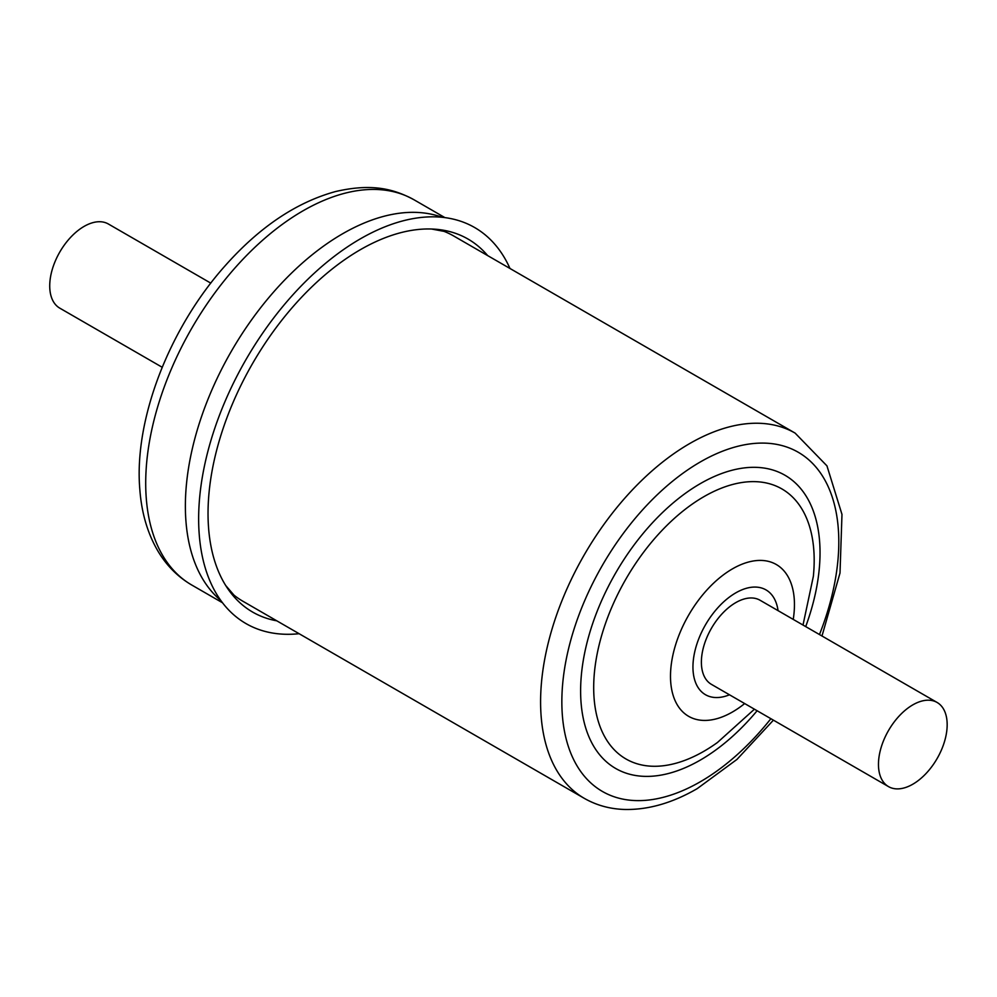 <?xml version="1.0" encoding="UTF-8"?>
<svg xmlns="http://www.w3.org/2000/svg" width="997" height="997" viewBox="0 0 997 997"><rect width="100%" height="100%" fill="white"/><g stroke="black" fill="none" stroke-linecap="round" stroke-linejoin="round"><path stroke-width="1.5" d="M210.791 283.136L108.374 224.001A48.579 28.053 120 0 0 72.295 235.616A48.579 28.053 120 0 0 49.85 282.463A48.579 28.053 120 0 0 59.783 308.148L162.212 367.282M878.482 763.066A48.579 28.053 120 0 0 888.526 786.621A48.579 28.053 120 0 0 925.44 774.146A48.579 28.053 120 0 0 947.15 726.015A48.579 28.053 120 0 0 937.105 702.461A48.579 28.053 120 0 0 900.191 714.936A48.579 28.053 120 0 0 878.482 763.066M937.105 702.461L760.026 600.231A48.579 28.053 120 0 0 723.112 612.706A48.579 28.053 120 0 0 701.402 660.837A48.579 28.053 120 0 0 711.447 684.378L888.526 786.621M821.989 636.011L840.01 573.001L841.979 514.39L826.949 465.861L795.12 433.109A210.865 121.746 -60 0 0 689.7 443.553A210.865 121.746 -60 0 0 551.939 629.369A210.865 121.746 -60 0 0 584.267 798.335L242.882 601.241A210.865 121.746 -60 0 1 233.996 595.159L225.696 585.488A215.364 124.338 -60 0 1 208.61 528.398A215.364 124.338 -60 0 1 276.157 327.614A215.364 124.338 -60 0 1 431.502 229.011A215.364 124.338 -60 0 1 487.67 255.606M276.817 620.832A215.364 124.338 -60 0 1 225.696 585.488M299.112 633.706A228.662 132.015 -60 0 1 211.239 583.906A228.662 132.015 -60 0 1 199.25 534.741A228.662 132.015 -60 0 1 422.915 217.284A228.662 132.015 -60 0 1 509.978 268.48M431.502 229.011L444.039 231.366A210.865 121.746 -60 0 1 453.747 236.015L795.12 433.109M222.53 602.786L191.76 585.027A222.381 128.389 -60 0 1 146.297 498.612A222.381 128.389 -60 0 1 236.526 266.211A222.381 128.389 -60 0 1 414.141 199.849L444.911 217.62M220.848 600.53A222.381 128.389 -60 0 1 185.965 521.518A222.381 128.389 -60 0 1 269.14 297.231A222.381 128.389 -60 0 1 442.12 217.296M729.48 694.797A60.518 34.932 -60 0 1 693.065 663.329A60.518 34.932 -60 0 1 735.736 592.891A60.518 34.932 -60 0 1 778.059 610.65M744.659 703.558A87.649 50.598 -60 0 1 732.471 711.983A87.649 50.598 -60 0 1 670.495 676.203A87.649 50.598 -60 0 1 732.471 568.863A87.649 50.598 -60 0 1 793.238 619.411M754.43 709.191L717.441 742.503A155.918 90.017 -60 0 1 703.944 751.252A155.918 90.017 -60 0 1 593.689 687.594A155.918 90.017 -60 0 1 703.944 496.643A155.918 90.017 -60 0 1 813.353 576.366L803.009 625.044M757.109 710.749A169.291 97.743 -60 0 1 700.318 760.088A169.291 97.743 -60 0 1 580.615 690.971A169.291 97.743 -60 0 1 700.318 483.632A169.291 97.743 -60 0 1 805.701 626.602M770.88 718.7A195.836 113.072 -60 0 1 700.318 781.76A195.836 113.072 -60 0 1 561.847 701.801A195.836 113.072 -60 0 1 700.318 461.96A195.836 113.072 -60 0 1 820.631 473.214A195.836 113.072 -60 0 1 819.472 634.553M191.76 585.027C178.176 577.089 167.135 566.146 158.61 552.213C147.905 534.404 141.661 513.617 139.854 489.826C133.698 419.787 169.253 328.25 225.185 265.713C259.519 227.067 296.283 202.354 335.49 191.561C370.747 183.411 392.918 188.296 414.141 199.849M584.267 798.335C596.331 805.227 609.628 808.941 624.172 809.452C647.876 810.05 672.215 803.108 697.202 788.639L736.982 759.402L773.41 720.158"/></g></svg>
